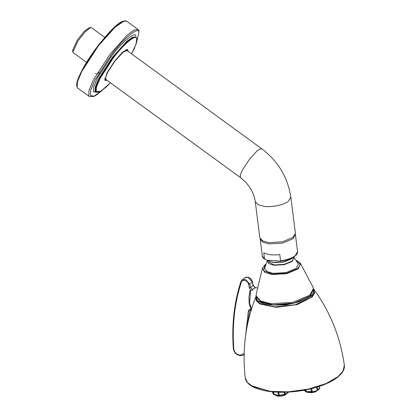 <?xml version="1.0" encoding="UTF-8"?>
<svg xmlns="http://www.w3.org/2000/svg" width="417" height="417" viewBox="0 0 417 417"><rect width="100%" height="100%" fill="white"/><g stroke="black" fill="none" stroke-linecap="round" stroke-linejoin="round"><path stroke-width="0.63" d="M263.773 252.765C267.459 254.74 272.796 255.36 279.791 254.625L280.568 260.776L280.318 261.063L266.807 260.161L264.55 258.915L263.773 252.765M262.986 257.602L264.889 259.27L262.298 256.054L260.13 238.712M295.335 234.265L293.182 238.654L282.575 243.116L269.163 243.914L262.96 242.261L260.156 239.092M288.105 392.512L288.481 392.089M288.663 391.803L288.283 392.209M278.712 392.22L279.265 395.551L284.378 394.706L284.279 392.246M284.378 394.706L279.265 395.551M284.936 392.235L285.186 394.211L284.311 394.67M284.941 394.451L284.665 392.241M288.481 392.105L285.014 394.492M279.301 395.493L278.394 395.332L277.998 392.194M278.587 395.498L278.17 392.199M278.556 395.551L274.412 394.763M273.661 391.933L273.985 394.487M273.75 394.524L272.661 393.017L274.037 394.555L273.604 394.279L273.307 391.907M306.703 391.719L305.718 391.375L305.541 389.968M306.177 391.568L305.963 389.885M306.078 391.62L303.868 390.286M306.036 389.874L306.245 391.521L306.604 391.766L311.405 392.016L310.983 388.78M312.14 391.881L306.604 391.766M317.561 390.338C320.835 387.852 319.099 388.665 319.709 387.862L319.521 386.319M319.547 386.309L319.698 387.492L319.307 387.946M311.702 388.597L312.14 391.933L316.889 390.614L317.155 390.302L316.764 387.2M316.889 390.614L312.14 391.933M317.29 387.039L317.665 390.036L316.79 390.588M317.301 390.322L316.904 387.153M319.703 387.784L317.4 390.354M311.405 391.964L311.004 388.774M255.063 287.615L254.751 287.594M251.508 308.992L249.58 303.185L250.508 291.113L249.929 291.702L249.934 291.311L250.023 290.482L252.832 290.05C252.608 288.84 253.468 288.137 255.418 287.933L253.182 285.124L252.467 281.767C250.799 277.54 248.193 276.231 244.649 277.837L248.115 277.279L252.03 281.595M250.508 291.113L250.539 290.42M300.422 263.362L312.906 287.037L313.422 288.637L309.805 295.163L292.572 302.408L270.774 303.712L260.693 301.022L256.132 295.877L256.236 294.193L262.439 268.162L264.701 272.327L272.181 274.537L286.792 273.667L298.343 268.809L300.422 263.362L296.669 260.437M253.166 303.946L256.017 296.341L256.09 300.391L259.958 304.003L276.09 307.334L297.3 304.598L312.229 296.993L314.58 293.036L313.443 288.793M299.656 301.679L285.916 304.963L272.708 305.082M293.776 257.159L298.332 264.008L296.294 268.303L286.13 272.577L273.276 273.344L267.026 271.597L264.623 268.267L267.333 260.5M261.558 148.629L126.987 50.525L123.078 52.219L114.988 60.986L107.742 72.11L105.736 76.895L105.882 79.48L240.453 177.585C248.928 184.257 253.864 192.237 255.256 201.526L258.087 204.716L264.342 206.384C271.639 207.593 284.957 204.679 288.564 201.083L290.805 197.032C287.787 177.267 278.035 161.129 261.558 148.629L257.649 150.318L249.559 159.091L242.313 170.209L240.307 174.994L240.453 177.585M255.256 201.526L259.838 237.763L262.663 240.953L268.918 242.621L282.445 241.818L293.141 237.32L295.382 233.27L290.805 197.032M86.543 62.362L73.199 52.636L72.881 52.005L78.073 40.824L85.256 31.728L90.734 27.522L88.951 27.835L83.947 31.687L77.38 39.996L72.641 50.212L72.975 50.817M90.734 27.522L91.427 27.626L104.771 37.353M106.976 80.278L105.141 80.491L104.865 80.132L107.002 72.866L114.665 60.997L122.728 52.016L127.722 49.514L128.082 51.327M126.93 49.373L126.909 50.478M105.809 79.423L104.761 79.783M295.408 234.641L297.55 251.597L295.325 255.616C291.963 258.18 287.047 259.9 280.568 260.776M244.143 353.517L240.416 355.143L239.483 355.034C236.267 354.309 234.37 352.261 233.786 348.893C232.076 325.14 234.589 302.94 241.328 282.283C242.225 278.827 247.985 280.521 248.579 284.415L249.298 287.782L251.034 290.477M251.451 309.169L251.201 309.138C249.7 309.049 248.746 309.711 248.35 311.118L244.743 343.321M252.832 290.05L250.487 287.438L253.072 285.322L255.418 287.933M249.298 287.782L250.487 287.438L249.767 284.081L252.353 281.965L253.072 285.322L252.749 284.967M313.422 288.637L313.542 289.586L309.925 296.106L293.808 303.102L272.973 304.853L261.412 302.257L256.252 296.821L256.132 295.877M248.579 284.415L249.767 284.081L245.53 279.395L242.063 279.948L240.917 281.642M246.864 327.825L249.543 311.118L251.295 309.685M248.35 311.118L249.543 311.118L250.2 310.008L251.529 309.669M241.016 281.506L241.328 282.283M233.786 348.893L233.327 348.607C231.607 324.744 234.135 302.424 240.911 281.652L242.063 279.948L244.649 277.837M239.483 355.034L239.811 355.565C236.137 354.752 233.973 352.433 233.327 348.607M240.416 355.143L240.953 355.602L239.811 355.565M251.732 309.596L251.201 309.138M313.647 289.059C330.118 311.556 340.355 336.946 344.359 365.224L343.024 371.088L338.109 376.587L326.146 383.525L308.283 389.129L288.204 391.834L270.555 391.375L253.062 386.695L247.521 382.613L245.212 377.745C242.282 351.63 245.139 326.438 253.791 302.169M256.153 296.028L256.288 295.752M313.495 289.289L313.928 293.646L310.55 297.91L295.106 304.791L274.819 306.907L260.203 303.628L256.554 300.303L256.22 296.55M259.827 301.418L273.635 305.108L293.943 303.3L309.591 296.471L311.223 294.923M251.143 385.61L270.826 391.61L288.314 392.063L308.215 389.379L325.917 383.828L337.775 376.947L340.569 374.315M267.526 260.469L268.751 263.601L274.172 265.285L284.326 264.68L292.353 261.303L293.829 257.581M293.761 257.039L293.881 258.003L292.213 261.011L284.258 264.357L274.198 264.957L267.443 261.344L267.318 260.38M268.35 260.823L273.901 262.616L283.961 262.017L291.916 258.676L292.875 257.722M292.025 258.368L283.737 261.808L273.776 262.366L269.57 261.344L266.807 260.161M280.318 261.063C286.854 260.224 291.817 258.509 295.215 255.918L297.269 253.27M293.255 257.002L291.822 258.535L295.215 255.918M296.758 260.573L300.323 264.284L297.947 268.496L286.646 273.244L272.353 274.099L263.44 270.55L265.295 264.545M306.114 391.599L315.143 391.527L317.446 390.359M311.405 392.016L312.13 391.938M312.119 391.704L312.682 391.62M274.897 394.847L277.644 395.723L286.385 393.95M278.441 395.519L279.161 395.535M274.485 394.341L277.341 395.222M112.939 57.624L99.324 78.714L95.811 87.117L95.524 91.625L96.019 92.266L99.835 91.86L106.205 87.07L110.463 82.821L100.664 91.349L96.145 91.531L96.426 87.08L99.892 78.792L113.33 57.973C123.229 44.536 136.093 33.808 136.724 38.473L136.171 43.806L131.564 53.861L134.482 48.143L136.917 41.033L136.776 38.041L136.14 37.228L132.955 37.572L127.268 41.674L112.939 57.624M96.019 92.266L95.055 91.281L95.342 86.772L98.855 78.375L112.47 57.28L126.799 41.33L132.486 37.228L135.671 36.889L136.14 37.228M124.381 20.85L113.137 28.471L97.99 45.74L82.154 70.066L77.698 80.163L76.827 86.079M126.549 21.074C120.002 19.422 110.432 30.582 98.907 44.541C88.691 57.911 81.722 69.467 77.989 79.209C76.493 82.847 76.285 85.704 77.38 87.779L77.708 88.076L77.103 87.299L77.453 81.81L81.727 71.583L98.303 45.901L115.744 26.485L122.671 21.491L126.549 21.074L138.157 29.539L134.279 29.956L127.352 34.95L109.911 54.366L93.335 80.043L89.061 90.27L88.712 95.759L89.316 96.535L93.736 96.499L97.307 94.414L102.243 90.353M135.947 35.909C135.29 31.02 121.8 42.258 111.422 56.352L97.333 78.177L93.7 86.866L93.403 91.537L96.072 92.303M101.92 90.583L93.987 96.181L90.364 95.509L90.703 90.176L94.857 80.241L110.958 55.299C122.817 39.193 138.23 26.344 138.986 31.932L136.349 43.358M264.831 259.238C263.075 258.04 262.23 256.976 262.298 256.054M272.661 393.017L272.509 391.834M278.504 395.592L274.162 394.753M284.472 394.722L279.223 395.587M288.418 392.361L285.108 394.503M317.035 390.609L312.145 391.97M306.443 391.792L311.4 392.053M305.901 391.641L303.816 390.291M249.924 291.452L248.98 296.961L249.142 303.029L250.023 306.849L251.461 309.143M257.727 287.923L255.204 287.631M240.745 355.675L244.398 354.679M344.359 365.224C344.729 368.216 343.551 371.219 340.819 374.237L337.937 376.942C333.835 380.252 328.309 383.166 321.366 385.673C308.408 390.197 294.652 392.392 280.094 392.251C269.116 392.011 260.338 390.338 253.765 387.226C248.589 384.698 245.738 381.539 245.212 377.745M313.542 289.586C316.915 304.327 256.653 311.942 256.252 296.821M297.55 251.597C297.592 251.055 298.129 253.713 294.944 256.132M262.439 268.162L265.348 264.394M318.051 390.046L315.033 392.006L311.827 392.699L307.037 392.319L305.77 391.594M287.167 393.502L284.582 395.3L281.553 396.082L277.8 396.15L274.886 395.05M72.641 50.212L72.881 52.005M77.708 88.076L89.316 96.535M138.157 29.539L139.132 30.775M125.793 49.701L126.966 50.556M104.73 78.594L105.902 79.449M95.18 73.303L95.649 73.517M96.624 73.689L99.924 72.48"/></g></svg>
